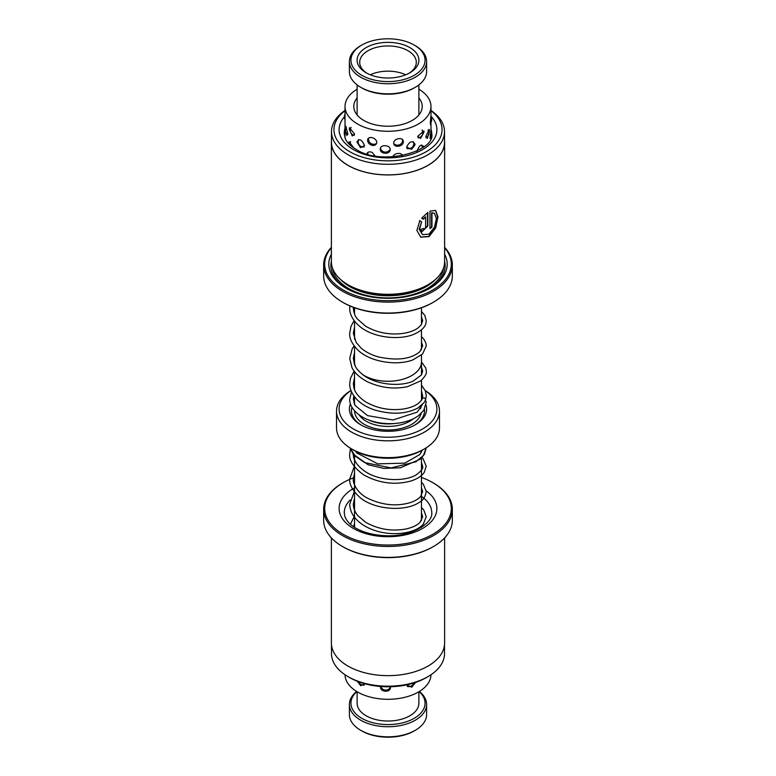 <?xml version="1.0" encoding="UTF-8"?>
<svg xmlns="http://www.w3.org/2000/svg" width="776" height="776" viewBox="0 0 776 776"><rect width="100%" height="100%" fill="white"/><g stroke="black" fill="none" stroke-linecap="round" stroke-linejoin="round"><path stroke-width="1.16" d="M362.324 374.323A33.455 19.313 0 0 0 364.342 375.603A33.455 19.313 0 0 0 400.804 379.794A33.455 19.313 0 0 0 421.455 361.946A33.484 19.332 0 0 0 421.455 361.112M420.417 408.826A33.484 19.332 0 0 0 421.368 405.576M362.605 374.546A33.484 19.332 0 0 0 364.322 375.613A33.484 19.332 0 0 0 400.814 379.803A33.484 19.332 0 0 0 421.484 361.946L421.455 355.078M426.005 405.101A38.606 22.291 180 0 1 415.296 424.773A38.606 22.291 180 0 1 360.704 424.773L360.704 424.773A38.606 22.291 180 0 1 350.461 403.821M353.332 399.213A38.606 22.291 180 0 1 354.516 397.923M361.451 425.19A36.54 21.098 180 0 1 351.955 407.225M353.982 402.986A36.54 21.098 180 0 1 354.516 402.249M394.218 423.541A30.885 17.829 180 0 1 368.823 420.049M350.985 390.561A48.898 28.227 0 0 0 353.42 428.973A48.898 28.227 0 0 0 421.135 429.768A48.898 28.227 0 0 0 425.277 390.745M425.209 390.58A51.468 29.721 180 0 1 439.468 411.115A51.468 29.721 180 0 1 407.701 438.566A51.468 29.721 180 0 1 351.606 432.125A51.468 29.721 180 0 1 336.532 411.115A51.468 29.721 180 0 1 350.956 390.483M424.394 448.935L422.58 449.993A48.898 28.227 180 0 1 353.42 449.993L351.606 448.935A51.468 29.721 0 0 0 424.394 448.935A51.468 29.721 0 0 0 439.468 427.925L439.468 411.115M353.42 449.993L351.606 448.935A51.468 29.721 0 0 1 336.532 427.925L336.532 411.115M421.484 397.923A38.606 22.291 180 0 1 422.202 398.68C422.066 399.708 420.738 401.308 418.225 403.481C414.335 406.391 408.758 408.312 401.512 409.253C388.718 410.553 376.894 408.176 366.02 402.113C356.62 396.022 354.496 390.347 353.924 387.971L353.322 383.674L354.516 377.66M424.453 409.195A36.54 21.098 180 0 1 414.549 425.19M354.545 361.112A33.484 19.332 0 0 0 354.516 361.946A33.484 19.332 0 0 0 355.379 366.311M354.516 364.448L354.516 361.946A33.455 19.313 0 0 0 355.515 366.573M354.516 396.798L354.516 403.966A33.484 19.332 0 0 0 354.516 404.345M415.296 730.303L414.209 730.934A37.064 21.398 180 0 1 361.791 730.934L360.704 730.303A38.606 22.291 0 0 0 415.296 730.303A38.606 22.291 0 0 0 426.606 714.541L426.606 704.453A38.606 22.291 180 0 1 402.773 725.046A38.606 22.291 180 0 1 360.704 720.215A38.606 22.291 180 0 1 349.394 704.453A38.606 22.291 180 0 1 356.65 691.455M356.863 691.591A37.064 21.398 0 0 0 361.791 718.324A37.064 21.398 0 0 0 411.29 719.837A37.064 21.398 0 0 0 419.137 691.591M419.35 691.455A38.606 22.291 180 0 1 426.606 704.453M418.885 691.736L418.885 703.192A30.885 17.829 180 0 1 399.815 719.672A30.885 17.829 180 0 1 366.165 715.802A30.885 17.829 180 0 1 357.115 703.192L357.115 691.736M349.394 704.453L349.394 714.541A38.606 22.291 0 0 0 360.704 730.303L361.791 730.934M354.128 371.074L350.51 378.232L349.724 383.674C349.578 386.157 350.024 392.879 358.308 400.872C362.683 404.762 368.096 407.788 374.536 409.932C391.628 414.84 406.11 414.18 417.992 407.943L424.356 402.278L425.665 399.504C424.511 397.37 423.337 397.254 422.115 399.136M421.484 391.123L422.668 395.779L422.212 398.67M426.266 402.123A1.804 1.504 178.2 0 0 425.229 400.765M359.045 73.545A37.064 21.398 0 0 0 411.125 76.911A37.064 21.398 0 0 0 416.954 46.841A37.064 21.398 0 0 0 414.209 45.066A37.064 21.398 0 0 0 361.791 45.066A37.064 21.398 0 0 0 359.045 73.545M414.209 45.066L415.296 45.697A38.606 22.291 180 0 1 418.167 47.549A38.606 22.291 180 0 1 426.606 61.459A38.606 22.291 180 0 1 400.765 82.489A38.606 22.291 180 0 1 357.833 75.369A38.606 22.291 180 0 1 349.394 61.459A38.606 22.291 180 0 1 360.704 45.697L361.791 45.066M415.296 87.3L414.209 87.931A37.064 21.398 180 0 1 361.791 87.931L360.704 87.3A38.606 22.291 0 0 0 415.296 87.3A38.606 22.291 0 0 0 426.606 71.547L426.606 61.459M349.394 61.459L349.394 71.547A38.606 22.291 0 0 0 357.833 85.447A38.606 22.291 0 0 0 360.704 87.3M418.768 115.129A30.885 17.829 0 0 0 418.885 113.568L418.885 84.914M363.866 71.324A30.885 17.829 180 0 1 368.726 46.259A30.885 17.829 180 0 1 412.134 49.072A30.885 17.829 180 0 1 409.835 72.808A30.885 17.829 180 0 1 366.165 72.808A30.885 17.829 180 0 1 363.866 71.324M408.884 73.332A28.305 16.345 0 0 0 416.305 62.293A28.305 16.345 0 0 0 410.126 52.099A28.305 16.345 0 0 0 378.639 46.87A28.305 16.345 0 0 0 359.695 62.293A28.305 16.345 0 0 0 365.874 72.498A28.305 16.345 0 0 0 367.116 73.332M405.761 74.787A28.305 16.345 0 0 0 370.239 74.787M357.115 84.914L357.115 113.568A30.885 17.829 0 0 0 357.232 115.129M380.609 686.479L380.531 687.148C380.356 692.337 390.609 692.677 390.454 687.487L390.357 686.75M406.837 685.014L411.765 687.197L415.073 682.987M345.019 674.751A42.981 24.813 0 0 0 366.117 695.839A42.981 24.813 0 0 0 430.981 674.751M357.251 681.231L360.685 685.722L364.759 683.831M425.811 136.537L427.275 138.448L429.497 131.212L429.206 129.417L425.811 136.537M406.585 147.12L411.561 149.302L414.84 145.199L414.985 144.055C412.347 140.233 409.544 141.251 406.585 147.12M380.259 149.157C380.065 154.327 390.318 154.725 390.173 149.525C390.318 144.714 380.065 144.326 380.259 149.157M356.882 141.862L360.491 147.663L364.526 145.529C361.781 139.447 359.23 138.225 356.882 141.862L356.882 141.824M345.621 131.581L346.891 135.509L347.852 133.598L345.621 126.149L345.456 129.796M430.098 138.06L430.971 130.416M430.942 123.229L430.641 124.839L430.273 122.909L430.961 115.537M430.981 115.255L430.981 106.467A42.981 24.813 0 0 0 418.885 89.211M416.964 151.398C419.37 145.073 421.543 143.628 423.483 147.062L423.376 146.101M424.006 131.988L423.871 130.94L417.653 136.401L420.621 138.419L424.006 131.988M402.453 156.432C402.686 151.572 392.666 152.93 392.763 157.722M403.336 141.62C403.568 136.76 393.607 138.244 393.704 143.036C393.626 148.245 403.578 146.771 403.336 141.62M375.904 156.868L372.082 152.329C368.959 151.32 367.174 152.086 366.747 154.628M372.082 137.643C369.366 137.139 367.863 138.012 367.572 140.272C367.853 142.784 369.357 144.472 372.082 145.345C374.866 145.743 376.438 144.763 376.806 142.396C376.438 139.99 374.866 138.409 372.082 137.643M353.972 148.1L349.103 141.775L348.87 143.899M354.554 134.025L349.491 127.701L349.248 129.175L352.255 135.975L354.554 134.025M345.029 135.703L345.019 106.467A42.981 24.813 0 0 0 372.082 129.514A42.981 24.813 0 0 0 430.981 106.467M357.115 97.941A34.231 19.759 0 0 0 353.769 106.467A34.231 19.759 0 0 0 375.322 124.82A34.231 19.759 0 0 0 422.231 106.467A34.231 19.759 0 0 0 418.885 97.941M357.115 89.211A42.981 24.813 0 0 0 345.019 106.467M331.488 644.934L331.488 653.557A56.512 32.631 0 0 0 332.128 658.485A56.512 32.631 0 0 0 348.036 676.633A56.512 32.631 0 0 0 427.964 676.633A56.512 32.631 0 0 0 444.512 653.557L444.512 644.934M433.493 546.517L432.765 546.934A63.312 36.55 180 0 1 343.235 546.934L342.507 546.517A64.34 37.141 0 0 0 433.493 546.517A64.34 37.141 0 0 0 452.34 520.25L452.34 509.328A64.34 37.141 180 0 1 392.869 546.362A64.34 37.141 180 0 1 324.397 514.934A64.34 37.141 180 0 1 323.66 509.328A64.34 37.141 180 0 1 342.507 483.06L343.235 482.633A63.312 36.55 0 0 0 325.416 514.003A63.312 36.55 0 0 0 397.555 544.616A63.312 36.55 0 0 0 450.584 502.964A63.312 36.55 0 0 0 432.765 482.633A63.312 36.55 0 0 0 421.455 477.453M323.66 509.328L323.66 520.25A64.34 37.141 0 0 0 324.397 525.856A64.34 37.141 0 0 0 342.507 546.517M432.765 482.633L433.493 483.06A64.34 37.141 180 0 1 451.603 503.721A64.34 37.141 180 0 1 452.34 509.328M427.964 676.633L426.218 677.642A54.048 31.205 180 0 1 349.782 677.642L348.036 676.633M444.619 537.894L444.619 642.965A56.619 32.689 180 0 1 392.287 675.557A56.619 32.689 180 0 1 332.031 647.902A56.619 32.689 180 0 1 331.381 642.965L331.381 537.894M354.545 477.453A63.312 36.55 0 0 0 343.235 482.633M331.488 131.668L331.488 142.25A56.512 32.631 0 0 0 348.996 165.87A56.512 32.631 0 0 0 410.252 172.253A56.512 32.631 0 0 0 444.512 142.25L444.512 131.668A56.512 32.631 180 0 1 410.252 161.66A56.512 32.631 180 0 1 348.996 155.278A56.512 32.631 180 0 1 331.488 131.668A56.512 32.631 180 0 1 345.019 110.473M430.981 110.473A56.512 32.631 180 0 1 444.512 131.668M444.619 142.25L444.619 261.609A56.619 32.689 180 0 1 428.032 284.724L426.218 285.772A54.048 31.205 180 0 1 350.704 286.295A54.048 31.205 180 0 1 349.782 285.772L347.968 284.724A56.619 32.689 180 0 1 331.381 261.609L331.381 142.25A56.619 32.689 0 0 0 348.928 165.909A56.619 32.689 0 0 0 410.291 172.301A56.619 32.689 0 0 0 444.619 142.25A56.619 32.689 0 0 0 444.512 140.281M428.032 284.724A56.619 32.689 180 0 1 348.928 285.267A56.619 32.689 180 0 1 347.968 284.724M444.619 254.159A59.189 34.173 180 0 1 429.855 288.294A59.189 34.173 180 0 1 347.153 288.866A59.189 34.173 180 0 1 346.144 288.294A59.189 34.173 180 0 1 331.381 254.159M346.882 288.711A57.133 32.99 180 0 1 331.381 261.396M331.381 247.777A63.312 36.55 0 0 0 344.311 290.583A63.312 36.55 0 0 0 425.636 293.522A63.312 36.55 0 0 0 444.619 247.777M444.619 247.331A64.34 37.141 180 0 1 452.34 264.975A64.34 37.141 180 0 1 413.327 299.119A64.34 37.141 180 0 1 343.603 291.854A64.34 37.141 180 0 1 323.66 264.975A64.34 37.141 180 0 1 331.381 247.331M433.493 302.165L432.765 302.582A63.312 36.55 180 0 1 344.311 303.193A63.312 36.55 180 0 1 343.235 302.582L342.507 302.165A64.34 37.141 0 0 0 343.603 302.785A64.34 37.141 0 0 0 433.493 302.165A64.34 37.141 0 0 0 452.34 275.897L452.34 264.975M345.019 110.725A54.048 31.205 0 0 0 350.704 152.232A54.048 31.205 0 0 0 424.055 152.891A54.048 31.205 0 0 0 430.981 110.725M419.845 220.743L421.649 221.781L419.535 229.444L422.551 234.643L429.021 234.119L434.473 227.252L436.403 218.444L434.356 213.235L431.96 212.954L431.96 227.203A56.619 32.689 180 0 1 429.962 228.542L429.962 211.14L435.569 210.412L437.965 216.834L435.705 227.931L429.05 236.602L420.805 237.175L416.867 230.443L419.845 220.743M423.269 228.425C424.065 229.667 424.85 229.289 425.617 227.29L425.617 216.785L423.386 219.239L421.64 218.24L427.848 212.411L427.848 226.078L421.931 231.704L420.796 229.502A56.619 32.689 -0 0 0 423.269 228.425L423.25 228.949M331.488 140.281A56.619 32.689 0 0 0 331.381 142.25M323.66 264.975L323.66 275.897A64.34 37.141 0 0 0 342.507 302.165M444.619 261.396A57.133 32.99 180 0 1 429.118 288.711M423.007 219.036L425.617 216.785M421.746 231.588L427.479 225.874L427.479 212.672M422.551 234.643L419.147 229.24L421.649 221.781M429.962 228.095A56.105 32.388 -0 0 0 431.582 226.999L431.582 212.75L434.356 213.235M420.631 237.078L428.682 236.389L435.22 227.989L437.577 217.125L435.54 210.432M421.271 221.567L419.457 220.529M413.356 418.778A30.885 17.829 180 0 1 366.165 421.203A30.885 17.829 180 0 1 359.162 414.976M421.106 413.492A33.455 19.313 180 0 1 398.524 429.031A33.455 19.313 180 0 1 364.342 424.356A33.455 19.313 180 0 1 354.545 410.834M350.315 448.169L355.262 456.142L364.613 462.583L391.065 467.909L415.926 461.778L423.483 455.347L426.266 447.8L424.472 454.154L420.466 459.082L400.377 467.802L383.877 468.403L368.144 464.775L353.235 454.202L350.257 448.13M350.189 499.977A43.747 25.259 0 0 0 344.253 512.684L344.641 515.633C348.123 527.534 366.233 535.314 387.457 535.77C412.289 536.555 433.26 522.849 431.747 512.684A43.747 25.259 0 0 0 431.252 508.872A43.747 25.259 0 0 0 421.455 496.407M426.228 490.878A48.898 28.227 180 0 1 436.335 504.225A48.898 28.227 180 0 1 395.382 536.391A48.898 28.227 180 0 1 339.665 512.742A48.898 28.227 180 0 1 354.545 487.891M435.705 279.214A54.048 31.205 180 0 1 350.704 287.13A54.048 31.205 180 0 1 340.295 279.214M443.426 268.292A55.591 32.097 180 0 1 407.895 295.782A55.591 32.097 180 0 1 349.636 289.041A55.591 32.097 180 0 1 332.574 268.292M430.932 116.138A48.898 28.227 180 0 1 417.75 152.047A48.898 28.227 180 0 1 354.254 150.078A48.898 28.227 180 0 1 344.331 116.943M344.418 131.619A43.747 25.259 0 0 0 344.253 133.85L345.242 138.545C346.862 142.561 350.694 146.295 356.737 149.768C382.607 166.433 435.753 150.981 431.747 133.85A43.747 25.259 0 0 0 430.981 129.126M421.455 307.771L421.455 324.494M421.455 329.858L421.455 349.724M419.486 114.218L418.885 113.024M421.484 400.086L421.484 380.25M421.484 374.876L421.484 361.946M421.455 450.613L421.455 452.156M421.455 458.131L421.455 520.56M421.455 525.944L421.455 527.311M354.545 455.822L354.545 527.311M354.516 389.688L354.516 371.597M357.115 113.024L356.514 114.218M354.545 307.771L354.545 314.125M354.545 321.186L354.545 339.316M354.545 346.416L354.545 361.946M349.85 305.909L349.733 308.004C349.51 311.787 350.965 319.237 360.297 326.88C374.148 338.064 400.309 340.528 414.665 333.952C424.055 329.558 425.568 324.872 425.869 323.437L426.266 320.682L424.821 315.395L421.455 311.418M354.118 320.624L351.004 326.298L349.724 333.195C349.219 338.171 351.887 343.739 357.736 349.908C370.259 362.256 397.254 366.049 412.919 359.87L422.6 354.001L426.276 345.863L425.878 343.089L423.851 339.151L421.455 336.629M354.118 345.853L352.11 349.045L349.714 358.396L351.935 367.494C353.255 370.443 357.057 376.282 367.397 381.763C380.647 387.835 394.004 389.474 407.478 386.671L420.689 380.909C425.093 376.622 426.955 373.343 426.276 371.074L425.82 368.105L421.484 361.878M353.352 307.325L353.332 308.004C353.701 312.786 355.088 316.492 357.503 319.13L365.68 326.24C376.525 332.438 388.417 334.902 401.337 333.631C408.603 332.71 414.2 330.799 418.138 327.899L421.271 324.766L422.668 320.672L421.455 316.783M354.545 327.152L353.332 333.205L356.223 342.555L361.286 348.249C365.787 352.042 371.403 354.913 378.154 356.853C396.982 360.927 410.863 359.22 419.797 351.712L422.678 345.863L421.455 342.012M354.545 352.343L353.322 358.396L354.506 364.429C355.544 366.592 356.165 369.531 363.973 375.545C377.02 385.051 400.668 386.826 413.152 381.113L421.465 374.905L422.678 371.074L421.484 367.281M421.484 385.129L425.296 390.784L426.266 395.75L425.597 399.882M351.509 391.832L349.724 399.106C349.404 403.617 352.149 411.552 364.109 417.973C373.004 422.328 383.005 424.191 394.111 423.541C403.976 422.813 412.037 420.243 418.303 415.839L423.764 410.329L426.266 402.084M353.798 395.818L353.332 399.106L355.107 405.489L367.543 415.626L392.995 420L417.255 412.105L422.416 404.616M354.516 387.437L353.963 388.087M350.412 448.664L349.733 453.747C348.89 460.352 353.565 467.414 363.76 474.941C378.756 483.118 394.15 485.233 409.922 481.285C416.489 479.384 421.203 476.512 424.084 472.681L426.257 466.337L423.085 458.665L421.998 457.559M354.545 465.745L349.733 478.947C349.239 484.651 352.76 490.917 360.287 497.746C374.469 509.745 405.334 512.014 419.302 502.344C422.939 500.598 425.248 496.989 426.247 491.518L423.337 484.166L421.455 482.303M354.545 490.975L349.724 504.109C349.869 510.511 352.731 516.253 358.308 521.317C362.731 525.207 368.163 528.233 374.614 530.396C393.092 536.779 415.887 533.267 423.308 524.101L426.247 516.709L423.735 509.871L421.455 507.523M353.342 453.747C353.08 457.064 354.496 464.814 366.65 472.477C381.288 481.44 405.547 481.556 416.178 474.825C421.155 471.265 423.308 468.432 422.658 466.327L421.455 462.467M354.545 472.865L353.332 478.938C352.527 482.216 356.698 492.857 367.756 498.308C382.442 505.263 396.74 506.66 410.63 502.508C415.247 500.898 418.574 498.9 420.611 496.495L422.648 491.518L421.455 487.667M354.545 498.076L353.332 504.109C353.361 508.105 354.865 511.966 357.862 515.662L365.671 522.316C378.659 529.484 392.287 531.667 406.546 528.854C412.754 527.379 417.255 525.197 420.058 522.326L422.648 516.709L421.455 512.878M354.545 523.286L353.565 526.662M355.486 451.118L356.824 452.951L377.776 463.864L404.752 463.146L419.913 454.455L422.27 450.158M354.137 516.729L350.422 524.227M358.716 681.794A5.151 5.151 0 0 0 364.41 685.014M380.822 686.498A5.151 5.151 0 0 0 390.425 687.08M407.157 686.353A5.151 5.151 0 0 0 413.734 683.016M430.981 122.472L430.981 130.523M430.981 137.459L430.981 137.992M345.019 135.596L345.019 137.992M368.668 138.06A5.151 5.151 0 0 0 376.641 143.366M380.453 148.09A5.151 5.151 0 0 0 390.153 149.157M367.911 152.377A5.151 5.151 0 0 0 367.814 154.23M393.742 143.55A5.151 5.151 0 0 0 402.647 139.767M417.973 137.827A5.151 5.151 0 0 0 422.037 129.941M430.282 123.403A5.151 5.151 0 0 0 430.787 117.021M345.019 114.412A5.151 5.151 0 0 0 345.077 119.659M351.121 127.409A5.151 5.151 0 0 0 354.293 135.373M401.745 155.714A5.151 5.151 0 0 0 401.832 154.647M422.28 147.935A5.151 5.151 0 0 0 421.514 144.966M430.108 138.623A5.151 5.151 0 0 0 430.709 132.095M345.019 128.661A5.151 5.151 0 0 0 345.039 133.608M350.694 141.591A5.151 5.151 0 0 0 349.772 144.792M406.896 148.449A5.151 5.151 0 0 0 413.375 141.668M425.956 137.701A5.151 5.151 0 0 0 428.012 129.961M356.63 113.975A5.151 5.151 0 0 0 356.3 113.451M346.426 127.196A5.151 5.151 0 0 0 347.784 134.549M358.745 139.534A5.151 5.151 0 0 0 364.167 146.965"/></g></svg>
